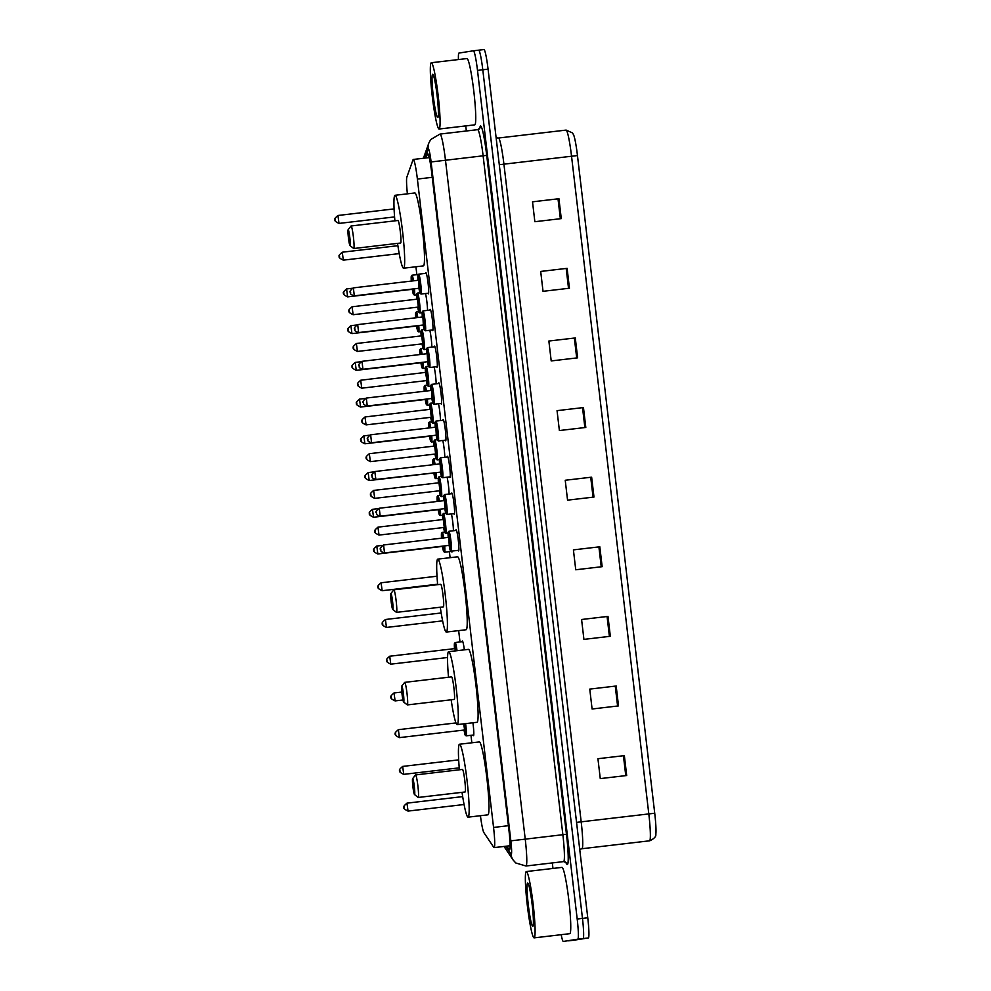 <?xml version="1.0" encoding="UTF-8"?>
<svg xmlns="http://www.w3.org/2000/svg" width="991" height="991" viewBox="0 0 991 991"><rect width="100%" height="100%" fill="white"/><g stroke="black" fill="none" stroke-linecap="round" stroke-linejoin="round"><path stroke-width="1.49" d="M472.918 722.773A10.678 0.954 83.3 0 1 473.5 735.669A10.678 0.954 83.3 0 1 473.487 735.669A10.678 0.954 83.3 0 1 473.091 735.049M462.128 641.697A10.678 0.954 83.3 0 1 462.376 641.004A10.678 0.954 83.3 0 1 462.376 640.991A10.678 0.954 83.3 0 1 464.358 649.836M452.193 551.058A10.678 0.954 83.3 0 1 451.921 552.024L451.921 552.024A10.678 0.954 83.3 0 1 451.512 551.405M455.848 530.47A10.678 0.954 83.3 0 1 456.095 529.764A10.678 0.954 83.3 0 1 458.288 540.244A10.678 0.954 83.3 0 1 458.585 550.984L458.585 550.984A10.678 0.954 83.3 0 1 458.176 550.352M451.537 493.741A10.678 0.954 83.3 0 1 451.785 493.035A10.678 0.954 83.3 0 1 453.965 503.515A10.678 0.954 83.3 0 1 454.274 514.255L454.274 514.255A10.678 0.954 83.3 0 1 453.866 513.623M447.214 457.012A10.678 0.954 83.3 0 1 447.461 456.306A10.678 0.954 83.3 0 1 447.474 456.306A10.678 0.954 83.3 0 1 449.654 466.786A10.678 0.954 83.3 0 1 449.964 477.526A10.678 0.954 83.3 0 1 449.951 477.526A10.678 0.954 83.3 0 1 449.555 476.894M442.903 420.283A10.678 0.954 83.3 0 1 443.15 419.577A10.678 0.954 83.3 0 1 445.343 430.057A10.678 0.954 83.3 0 1 445.64 440.797L445.64 440.797A10.678 0.954 83.3 0 1 445.232 440.165M438.592 383.542A10.678 0.954 83.3 0 1 438.84 382.848A10.678 0.954 83.3 0 1 441.02 393.328A10.678 0.954 83.3 0 1 441.329 404.068L441.329 404.068A10.678 0.954 83.3 0 1 440.921 403.436M434.281 346.813A10.678 0.954 83.3 0 1 434.516 346.119A10.678 0.954 83.3 0 1 434.529 346.119A10.678 0.954 83.3 0 1 436.709 356.599A10.678 0.954 83.3 0 1 437.019 367.339A10.678 0.954 83.3 0 1 437.006 367.339A10.678 0.954 83.3 0 1 436.61 366.707M429.958 310.084A10.678 0.954 83.3 0 1 430.205 309.39A10.678 0.954 83.3 0 1 432.398 319.87A10.678 0.954 83.3 0 1 432.695 330.61L432.695 330.61A10.678 0.954 83.3 0 1 432.287 329.978M425.647 273.355A10.678 0.954 83.3 0 1 425.895 272.661A10.678 0.954 83.3 0 1 428.075 283.141A10.678 0.954 83.3 0 1 428.385 293.881L428.385 293.881A10.678 0.954 83.3 0 1 427.976 293.249M480.424 815.717A20.031 1.784 -96.7 0 0 483.868 832.601L493.791 847.355A20.031 1.784 -96.7 0 0 494.125 847.615A20.031 1.784 -96.7 0 0 494.137 847.615A20.031 1.784 -96.7 0 0 493.555 827.448L417.384 179.074A20.031 1.784 -96.7 0 0 413.297 159.452A20.031 1.784 -96.7 0 0 413.024 159.811L406.867 177.092A20.031 1.784 -96.7 0 0 407.375 193.84M415.923 266.765L416.852 274.656M449.394 551.653L450.1 557.685M458.66 630.61L459.997 641.945M470.96 735.297L471.84 742.792M451.413 513.908A10.678 0.954 83.3 0 1 453.407 530.755M447.09 477.179A10.678 0.954 83.3 0 1 449.096 494.026M442.779 440.45A10.678 0.954 83.3 0 1 444.786 457.297M438.468 403.721A10.678 0.954 83.3 0 1 440.462 420.568M434.145 366.992A10.678 0.954 83.3 0 1 436.151 383.839M429.834 330.263A10.678 0.954 83.3 0 1 431.841 347.11M425.523 293.534A10.678 0.954 83.3 0 1 427.53 310.381M506.785 846.128L509.114 849.584A20.031 1.784 -96.7 0 0 509.448 849.844A20.031 1.784 -96.7 0 0 508.879 829.678L431.779 173.338A20.031 1.784 -96.7 0 0 427.678 153.716A20.031 1.784 -96.7 0 0 427.406 154.076L426.019 157.965M458.437 59.547A20.031 1.784 83.3 0 1 458.982 53.056L473.413 50.789A20.031 1.784 83.3 0 1 477.501 70.398L577.196 919.016A20.031 1.784 83.3 0 1 577.778 939.183L563.334 941.45A20.031 1.784 83.3 0 1 561.179 934.686M552.966 868.438L552.321 862.926M466.34 130.985L465.745 125.907M568.623 940.831A20.031 1.784 83.3 0 1 568.611 940.831L568.611 940.831A20.031 1.784 83.3 0 0 568.623 940.831L573.9 940.211A20.031 1.784 83.3 0 1 573.888 940.211L568.623 940.831M473.425 50.789L478.69 50.169A20.031 1.784 83.3 0 1 478.703 50.169A20.031 1.784 83.3 0 1 478.703 50.169L483.98 49.55A20.031 1.784 83.3 0 1 488.067 69.159L587.762 917.777L582.473 918.397A20.031 1.784 83.3 0 1 583.055 938.564A20.031 1.784 83.3 0 0 582.473 918.397L482.79 69.779L582.473 918.397L577.196 919.016M483.98 49.55L478.703 50.169A20.031 1.784 83.3 0 1 482.79 69.779A20.031 1.784 83.3 0 0 478.703 50.169L473.413 50.789M532.514 201.83L558.936 198.72L532.514 201.817L534.855 221.711L561.265 218.615L558.936 198.72M540.69 271.447L567.112 268.338L540.69 271.435L543.031 291.317L569.441 288.22L567.112 268.338M574.359 338.055L548.865 341.04L574.359 338.055L576.7 357.949M548.865 341.04L551.207 360.935L577.617 357.838L575.288 337.943M582.535 407.673L557.053 410.658L582.535 407.673L584.876 427.555M557.053 410.658L559.382 430.54L585.805 427.455L583.464 407.561M623.426 755.737L597.932 758.722L623.426 755.737L625.767 775.619M597.932 758.722L600.273 778.604L626.684 775.519L624.355 755.625M615.25 686.119L589.756 689.104L615.25 686.119L617.591 706.013M589.756 689.104L592.098 708.999L618.508 705.902L616.179 686.007M607.074 616.513L581.581 619.499L607.074 616.513L609.403 636.395M581.581 619.499L583.922 639.381L610.332 636.284L607.991 616.402M598.898 546.896L573.405 549.881L598.898 546.896L601.227 566.778M573.405 549.881L575.746 569.775L602.156 566.679L599.815 546.784M590.723 477.278L565.229 480.263L590.723 477.278L593.052 497.172M565.229 480.263L567.558 500.158L593.981 497.061L591.639 477.179M577.468 155.575L571.547 156.244A26.707 2.378 -96.7 0 0 566.096 130.094L572.525 132.943L573.702 135.098A21.901 1.945 83.3 0 1 577.468 155.575L654.729 813.239A21.901 1.945 83.3 0 1 655.819 834.187C656.277 836.416 654.283 838.609 649.836 840.777L649.563 840.814A26.707 2.378 -96.7 0 0 649.576 840.814A26.707 2.378 -96.7 0 0 648.808 813.921L654.729 813.239M587.762 917.777A20.031 1.784 83.3 0 1 588.332 937.944L573.9 940.211M526.332 871.56L526.332 871.56A33.372 2.973 83.3 0 1 533.158 904.312A33.372 2.973 83.3 0 1 534.112 937.858A33.372 2.973 83.3 0 1 534.112 937.87A33.372 2.973 83.3 0 1 527.286 905.117A33.372 2.973 83.3 0 1 526.332 871.56L561.996 867.385A33.372 2.973 83.3 0 1 568.822 900.138A33.372 2.973 83.3 0 1 569.775 933.683A33.372 2.973 83.3 0 1 569.763 933.683A33.372 2.973 83.3 0 1 569.751 933.683L534.112 937.87M532.762 926.337A21.765 1.932 83.3 0 1 528.314 905.018A21.765 1.932 83.3 0 1 527.683 883.092A21.765 1.932 83.3 0 1 527.869 883.167A21.765 1.932 83.3 0 1 532.142 904.486A21.765 1.932 83.3 0 1 532.91 926.226A21.765 1.932 83.3 0 1 532.762 926.337M412.665 778.616A8.015 0.706 83.3 0 1 414.312 786.47A8.015 0.706 83.3 0 1 414.535 794.534A8.015 0.706 83.3 0 1 414.473 794.509A8.015 0.706 83.3 0 1 412.9 786.656A8.015 0.706 83.3 0 1 412.615 778.666A8.015 0.706 83.3 0 1 412.665 778.616M412.615 778.666L415.502 774.974A11.347 1.003 83.3 0 1 415.576 774.925A11.347 1.003 83.3 0 1 415.588 774.925A11.347 1.003 83.3 0 1 417.905 786.049A11.347 1.003 83.3 0 1 418.227 797.458L418.227 797.458A11.347 1.003 83.3 0 1 418.128 797.433L414.473 794.509M418.227 797.458L465.113 791.97A11.347 1.003 -96.7 0 0 464.791 780.561A11.347 1.003 -96.7 0 0 462.475 769.425L415.588 774.925M459.39 769.784A36.717 3.258 83.3 0 1 459.514 744.229A36.717 3.258 83.3 0 1 459.527 744.229A36.717 3.258 83.3 0 1 467.021 780.251A36.717 3.258 83.3 0 1 468.074 817.166A36.717 3.258 83.3 0 1 468.062 817.166A36.717 3.258 83.3 0 1 462.029 792.329M459.527 744.229L479.334 741.912A36.717 3.258 83.3 0 1 479.334 741.912A36.717 3.258 83.3 0 1 486.841 777.935A36.717 3.258 83.3 0 1 487.882 814.837L487.882 814.837A36.717 3.258 83.3 0 1 487.869 814.837L468.062 817.166M401.801 686.069A8.015 0.706 83.3 0 1 403.436 693.911A8.015 0.706 83.3 0 1 403.671 701.987A8.015 0.706 83.3 0 1 403.597 701.962A8.015 0.706 83.3 0 1 402.024 694.109A8.015 0.706 83.3 0 1 401.739 686.106A8.015 0.706 83.3 0 1 401.801 686.069M401.739 686.106L404.625 682.427A11.347 1.003 83.3 0 1 404.712 682.365L404.712 682.365A11.347 1.003 83.3 0 1 407.028 693.502A11.347 1.003 83.3 0 1 407.363 704.911A11.347 1.003 83.3 0 1 407.351 704.911A11.347 1.003 83.3 0 1 407.264 704.874L403.597 701.962M407.351 704.911L454.237 699.423A11.347 1.003 -96.7 0 0 454.25 699.423L454.237 699.423A11.347 1.003 -96.7 0 0 453.915 688.014A11.347 1.003 -96.7 0 0 451.599 676.878L404.712 682.365M448.514 677.237A36.717 3.258 83.3 0 1 448.638 651.682A36.717 3.258 83.3 0 1 448.65 651.682A36.717 3.258 83.3 0 1 456.157 687.704A36.717 3.258 83.3 0 1 457.198 724.607L457.198 724.607A36.717 3.258 83.3 0 1 451.153 699.782M448.65 651.682L468.458 649.365A36.717 3.258 83.3 0 1 468.458 649.365A36.717 3.258 83.3 0 1 475.965 685.376A36.717 3.258 83.3 0 1 477.018 722.29A36.717 3.258 83.3 0 1 477.005 722.29A36.717 3.258 83.3 0 1 476.993 722.29L457.198 724.607M390.925 593.522A8.015 0.706 83.3 0 1 392.56 601.364A8.015 0.706 83.3 0 1 392.795 609.428A8.015 0.706 83.3 0 1 392.721 609.403A8.015 0.706 83.3 0 1 391.148 601.562A8.015 0.706 83.3 0 1 390.863 593.559A8.015 0.706 83.3 0 1 390.925 593.522M390.863 593.559L393.761 589.868A11.347 1.003 83.3 0 1 393.836 589.818L393.836 589.818A11.347 1.003 83.3 0 1 396.165 600.955A11.347 1.003 83.3 0 1 396.487 612.364L396.487 612.364A11.347 1.003 83.3 0 1 396.388 612.327L392.721 609.403M396.487 612.364L443.373 606.864A11.347 1.003 -96.7 0 0 443.373 606.864A11.347 1.003 -96.7 0 0 443.051 595.455A11.347 1.003 -96.7 0 0 440.722 584.318L393.836 589.818M437.65 584.69A36.717 3.258 83.3 0 1 437.762 559.135A36.717 3.258 83.3 0 1 437.774 559.135A36.717 3.258 83.3 0 1 445.281 595.145A36.717 3.258 83.3 0 1 446.334 632.06A36.717 3.258 83.3 0 1 446.322 632.06A36.717 3.258 83.3 0 1 440.289 607.223M437.774 559.135L457.582 556.806A36.717 3.258 83.3 0 1 465.089 592.829A36.717 3.258 83.3 0 1 466.142 629.731A36.717 3.258 83.3 0 1 466.129 629.743A36.717 3.258 83.3 0 1 466.117 629.743L446.322 632.06M348.188 229.677A8.015 0.706 83.3 0 1 349.823 237.518A8.015 0.706 83.3 0 1 350.046 245.582A8.015 0.706 83.3 0 1 349.984 245.557A8.015 0.706 83.3 0 1 348.411 237.716A8.015 0.706 83.3 0 1 348.126 229.714A8.015 0.706 83.3 0 1 348.188 229.677M348.126 229.714L351.012 226.035A11.347 1.003 83.3 0 1 351.099 225.973L351.099 225.973A11.347 1.003 83.3 0 1 353.415 237.109A11.347 1.003 83.3 0 1 353.737 248.518L353.737 248.518A11.347 1.003 83.3 0 1 353.651 248.481L349.984 245.557M353.737 248.518L400.624 243.018A11.347 1.003 -96.7 0 0 400.302 231.609A11.347 1.003 -96.7 0 0 397.986 220.485L351.099 225.973M394.901 220.844A36.717 3.258 83.3 0 1 395.025 195.289A36.717 3.258 83.3 0 1 395.037 195.289A36.717 3.258 83.3 0 1 402.544 231.312A36.717 3.258 83.3 0 1 403.585 268.214A36.717 3.258 83.3 0 1 403.572 268.214A36.717 3.258 83.3 0 1 397.54 243.39M395.037 195.289L414.845 192.96A36.717 3.258 83.3 0 1 414.845 192.96A36.717 3.258 83.3 0 1 422.352 228.983A36.717 3.258 83.3 0 1 423.405 265.898A36.717 3.258 83.3 0 1 423.392 265.898A36.717 3.258 83.3 0 1 423.38 265.898L403.572 268.214M431.308 62.73A33.372 2.973 83.3 0 1 431.32 62.73A33.372 2.973 83.3 0 1 438.146 95.47A33.372 2.973 83.3 0 1 439.1 129.028A33.372 2.973 83.3 0 1 439.087 129.028A33.372 2.973 83.3 0 1 432.262 96.288A33.372 2.973 83.3 0 1 431.308 62.73L466.984 58.556A33.372 2.973 83.3 0 1 473.809 91.296A33.372 2.973 83.3 0 1 474.763 124.854A33.372 2.973 83.3 0 1 474.751 124.854A33.372 2.973 83.3 0 1 474.739 124.854L439.087 129.028M437.749 117.495A21.765 1.932 83.3 0 1 433.29 96.177A21.765 1.932 83.3 0 1 432.671 74.263A21.765 1.932 83.3 0 1 432.856 74.325A21.765 1.932 83.3 0 1 437.13 95.656A21.765 1.932 83.3 0 1 437.898 117.396A21.765 1.932 83.3 0 1 437.749 117.495M508.408 825.701L493.555 827.448M432.237 177.327L417.384 179.074M505.707 846.252L510.997 854.118A13.354 1.189 -96.7 0 0 511.232 854.292A13.354 1.189 -96.7 0 0 510.848 840.851L431.097 161.954A13.354 1.189 -96.7 0 0 428.36 148.885A13.354 1.189 -96.7 0 0 428.186 149.121L424.99 158.089M428.186 149.121A13.354 13.094 19.6 0 1 428.818 143.088L430.701 139.52L440.016 134.07A26.707 2.378 83.3 0 1 445.479 160.22L525.23 839.117A26.707 2.378 83.3 0 1 525.998 866.01A26.707 2.378 83.3 0 1 525.986 866.01A26.707 2.378 83.3 0 1 525.973 866.01L563.631 861.6A26.707 2.378 -96.7 0 0 562.863 834.707L483.113 155.81A26.707 2.378 -96.7 0 0 477.662 129.66A26.707 2.378 -96.7 0 0 477.65 129.66L480.003 128A3.332 3.27 -160.4 0 0 480.164 126.489A30.04 2.676 83.3 0 1 486.717 155.389L566.468 834.273L510.848 840.851M566.468 834.273A30.04 2.676 83.3 0 1 567.323 864.524A30.04 2.676 83.3 0 1 566.815 864.14L565.279 861.86M479.285 128.966L480.164 126.489M577.778 939.183L588.332 937.944M477.501 70.398L488.067 69.159M563.631 861.6L566.282 862.665A3.332 3.27 -33.9 0 1 566.815 864.14M431.097 161.954L486.717 155.389M510.997 854.118A13.354 13.106 146.1 0 0 513.127 860.027L515.803 862.988L525.986 866.01M428.038 154.001L427.406 154.076M499.291 164.704L503.924 164.172L581.184 821.849A26.707 2.378 83.3 0 1 581.952 848.73A26.707 2.378 83.3 0 1 581.94 848.73L649.563 840.814M496.144 137.86L498.473 138.022A26.707 2.378 83.3 0 1 498.473 138.022A26.707 2.378 83.3 0 1 503.924 164.172L571.547 156.244L648.808 813.921L576.551 822.381M566.183 268.437L568.524 288.331M558.007 198.832L560.349 218.714M451.252 551.169A10.009 0.892 83.3 0 1 451.239 551.169L450.187 550.203L449.134 545.36A9.34 0.83 -96.7 0 0 450.509 550.575A9.34 0.83 -96.7 0 0 450.236 541.173A9.34 0.83 -96.7 0 0 448.328 532.018A9.34 0.83 -96.7 0 0 448.205 537.407L448.155 532.142L448.911 531.275A10.009 0.892 83.3 0 1 450.955 541.098A10.009 0.892 83.3 0 1 451.252 551.169M448.873 536.664L449.964 545.942M448.291 537.395L383.579 544.976L384.508 552.941L449.22 545.36L448.774 537.097M380.655 548.68L380.817 550.005L380.655 548.68M446.929 514.44L445.876 513.474L444.823 508.631A9.34 0.83 -96.7 0 0 446.198 513.846A9.34 0.83 -96.7 0 0 445.925 504.444A9.34 0.83 -96.7 0 0 444.018 495.289A9.34 0.83 -96.7 0 0 443.894 500.678L443.844 495.413L444.6 494.546A10.009 0.892 83.3 0 1 446.644 504.369A10.009 0.892 83.3 0 1 446.929 514.44L454.522 513.549M444.563 499.935L445.653 509.213M443.98 500.666L379.256 508.247L380.185 516.212L444.909 508.631L444.451 500.368M376.345 511.951L376.506 513.276L376.345 511.951M442.618 477.712L442.618 477.712A10.009 0.892 83.3 0 1 442.605 477.712L441.565 476.745L440.5 471.902A9.34 0.83 -96.7 0 0 441.875 477.117A9.34 0.83 -96.7 0 0 441.614 467.715A9.34 0.83 -96.7 0 0 439.694 458.56A9.34 0.83 -96.7 0 0 439.57 463.949L440.252 457.817A10.009 0.892 83.3 0 1 440.289 457.817A10.009 0.892 83.3 0 1 442.333 467.641A10.009 0.892 83.3 0 1 442.618 477.712L450.211 476.82M440.239 463.206L441.329 472.484M440.586 471.902L440.14 463.639M375.874 479.483L375.874 479.483C369.977 477.526 373.099 476.745 372.071 476.2C370.857 475.643 371.774 474.094 374.809 471.543L375.874 479.483L441.131 472.075M372.034 475.222L372.182 476.547L372.034 475.222M438.307 440.983A10.009 0.892 83.3 0 1 438.295 440.983L437.242 440.016L436.189 435.173A9.34 0.83 -96.7 0 0 437.564 440.388A9.34 0.83 -96.7 0 0 437.291 430.986A9.34 0.83 -96.7 0 0 435.383 421.832A9.34 0.83 -96.7 0 0 435.26 427.22L435.21 421.955L435.966 421.088A10.009 0.892 83.3 0 1 438.01 430.912A10.009 0.892 83.3 0 1 438.307 440.983M435.929 426.477L437.019 435.755M435.346 427.208L370.634 434.789L371.563 442.754L436.275 435.173L435.829 426.91M367.711 438.493L367.872 439.818L367.711 438.493M433.984 404.254L432.931 403.287L431.878 398.444A9.34 0.83 -96.7 0 0 433.253 403.659A9.34 0.83 -96.7 0 0 432.98 394.257A9.34 0.83 -96.7 0 0 431.073 385.103A9.34 0.83 -96.7 0 0 430.949 390.491L430.899 385.226L431.655 384.359A10.009 0.892 83.3 0 1 433.699 394.183A10.009 0.892 83.3 0 1 433.984 404.254L441.577 403.362M431.618 389.748L432.708 399.026M431.035 390.479L366.311 398.06L367.24 406.025L431.965 398.444L431.506 390.181M363.4 401.764L363.561 403.089L363.4 401.764M429.673 367.525L429.673 367.525A10.009 0.892 83.3 0 1 429.66 367.525L428.62 366.559L427.567 361.715A9.34 0.83 -96.7 0 0 428.93 366.93A9.34 0.83 -96.7 0 0 428.669 357.528A9.34 0.83 -96.7 0 0 426.749 348.374A9.34 0.83 -96.7 0 0 426.638 353.762L427.307 347.63A10.009 0.892 83.3 0 1 427.344 347.63A10.009 0.892 83.3 0 1 429.388 357.454A10.009 0.892 83.3 0 1 429.673 367.525L437.266 366.633M427.294 353.019L428.385 362.297M426.712 353.75L362 361.331L362.929 369.296L427.654 361.715L427.195 353.453M359.089 365.035L359.238 366.36L359.089 365.035M425.362 330.796A10.009 0.892 83.3 0 1 425.35 330.796L424.297 329.83L423.244 324.986A9.34 0.83 -96.7 0 0 424.619 330.201A9.34 0.83 -96.7 0 0 424.346 320.799A9.34 0.83 -96.7 0 0 422.439 311.645A9.34 0.83 -96.7 0 0 422.315 317.033L422.277 311.769L423.021 310.901A10.009 0.892 83.3 0 1 425.077 320.725A10.009 0.892 83.3 0 1 425.362 330.796M422.984 316.29L424.074 325.568M422.401 317.021L357.689 324.602L358.618 332.567L423.33 324.986L422.884 316.724M354.766 328.306L354.927 329.631L354.766 328.306M421.039 294.067L419.986 293.101L418.933 288.257A9.34 0.83 -96.7 0 0 420.308 293.472A9.34 0.83 -96.7 0 0 420.035 284.07A9.34 0.83 -96.7 0 0 418.128 274.916A9.34 0.83 -96.7 0 0 418.004 280.304L417.954 275.04L418.71 274.173A10.009 0.892 83.3 0 1 420.754 283.996A10.009 0.892 83.3 0 1 421.039 294.067L428.632 293.175M418.673 279.561L419.763 288.839M418.091 280.292L353.366 287.873L354.307 295.838L419.02 288.257L418.561 279.995M350.455 291.577L350.616 292.902L350.455 291.577M445.764 513.165L443.423 513.437A10.009 0.892 83.3 0 1 445.467 523.26A10.009 0.892 83.3 0 1 445.752 533.331L448.068 533.059M445.752 533.331L444.823 532.65L443.646 527.522A9.34 0.83 -96.7 0 0 445.021 532.737A9.34 0.83 -96.7 0 0 444.748 523.335A9.34 0.83 -96.7 0 0 442.841 514.18A9.34 0.83 -96.7 0 0 442.717 519.569L442.618 514.614L443.398 513.437M444.265 527.683L443.274 519.259M379.02 535.09C375.316 533.344 374.028 532.031 375.143 531.176C373.979 531.089 374.92 529.751 377.955 527.162L379.02 535.09L443.733 527.509M375.329 532.167L375.168 530.842L375.329 532.167M443.386 518.813L444.476 528.104M441.453 476.436L439.075 476.708A10.009 0.892 83.3 0 1 439.112 476.708A10.009 0.892 83.3 0 1 441.156 486.531A10.009 0.892 83.3 0 1 441.441 496.602L441.441 496.602A10.009 0.892 83.3 0 1 441.429 496.602L443.745 496.33M441.441 496.602L440.5 495.921L439.335 490.793A9.34 0.83 -96.7 0 0 440.698 496.008A9.34 0.83 -96.7 0 0 440.438 486.606A9.34 0.83 -96.7 0 0 438.517 477.451A9.34 0.83 -96.7 0 0 438.406 482.84L438.307 477.885L439.075 476.708M439.954 490.954L438.963 482.53M374.697 498.362C371.006 496.615 369.717 495.302 370.832 494.447C369.668 494.36 370.597 493.022 373.644 490.434L374.697 498.362L439.422 490.78M371.006 495.438L370.857 494.113L371.006 495.438M439.063 482.084L440.153 491.375M435.024 454.064A9.34 0.83 -96.7 0 0 436.387 459.279A9.34 0.83 -96.7 0 0 436.114 449.877A9.34 0.83 -96.7 0 0 434.207 440.722A9.34 0.83 -96.7 0 0 434.083 446.111L433.996 441.156L434.789 439.979A10.009 0.892 83.3 0 1 436.845 449.803A10.009 0.892 83.3 0 1 437.13 459.874A10.009 0.892 83.3 0 1 437.118 459.874L439.434 459.601M435.631 454.225L434.653 445.801M370.386 461.633C366.695 459.886 365.394 458.573 366.509 457.718C365.345 457.631 366.286 456.294 369.321 453.705L370.386 461.633L435.099 454.051M366.695 458.709L366.546 457.384L366.695 458.709M434.752 445.355L435.842 454.646M432.819 402.978L430.478 403.25A10.009 0.892 83.3 0 1 432.522 413.074A10.009 0.892 83.3 0 1 432.807 423.145L435.123 422.872M432.807 423.145L431.878 422.463L430.701 417.335A9.34 0.83 -96.7 0 0 432.076 422.55A9.34 0.83 -96.7 0 0 431.803 413.148A9.34 0.83 -96.7 0 0 429.896 403.994A9.34 0.83 -96.7 0 0 429.772 409.382L429.673 404.427L430.453 403.25M431.32 417.496L430.329 409.072M366.075 424.904C362.372 423.157 361.083 421.844 362.198 420.989C361.034 420.902 361.975 419.565 365.01 416.976L366.075 424.904L430.788 417.322M362.384 421.98L362.223 420.655L362.384 421.98M430.441 408.626L431.531 417.917M428.496 386.416L427.555 385.734L426.39 380.606A9.34 0.83 -96.7 0 0 427.765 385.821A9.34 0.83 -96.7 0 0 427.493 376.419A9.34 0.83 -96.7 0 0 425.573 367.265A9.34 0.83 -96.7 0 0 425.461 372.653L425.362 367.698L426.167 366.521A10.009 0.892 83.3 0 1 428.211 376.345A10.009 0.892 83.3 0 1 428.496 386.403A10.009 0.892 83.3 0 1 428.496 386.416L430.8 386.143M427.01 380.767L425.535 372.641M361.752 388.175C358.061 386.428 356.772 385.115 357.887 384.26C356.723 384.174 357.652 382.836 360.699 380.247L361.752 388.175L426.477 380.594M358.073 385.251L357.912 383.926L358.073 385.251M426.118 371.898L427.22 381.188M422.079 343.877A9.34 0.83 -96.7 0 0 423.442 349.092A9.34 0.83 -96.7 0 0 423.182 339.69A9.34 0.83 -96.7 0 0 421.262 330.536A9.34 0.83 -96.7 0 0 421.138 335.924L421.051 330.969L421.844 329.792A10.009 0.892 83.3 0 1 423.9 339.616A10.009 0.892 83.3 0 1 424.185 349.674A10.009 0.892 83.3 0 1 424.185 349.687A10.009 0.892 83.3 0 1 424.173 349.687M422.686 344.038L421.708 335.615M357.441 351.446C353.75 349.699 352.449 348.386 353.564 347.531C352.4 347.445 353.341 346.107 356.376 343.518L357.441 351.446L422.166 343.865M353.75 348.522L353.601 347.197L353.75 348.522M421.807 335.169L422.897 344.459M419.874 292.791L417.533 293.063A10.009 0.892 83.3 0 1 419.577 302.887A10.009 0.892 83.3 0 1 419.874 312.945A10.009 0.892 83.3 0 1 419.862 312.958L422.178 312.685M419.862 312.958L418.933 312.276L417.756 307.148A9.34 0.83 -96.7 0 0 419.131 312.363A9.34 0.83 -96.7 0 0 418.859 302.961A9.34 0.83 -96.7 0 0 416.951 293.807A9.34 0.83 -96.7 0 0 416.827 299.195L416.728 294.24L417.508 293.063M418.375 307.309L417.397 298.886M353.13 314.717C349.427 312.97 348.138 311.657 349.253 310.802C348.089 310.716 349.03 309.378 352.065 306.789L353.13 314.717L417.843 307.136M349.439 311.793L349.278 310.468L349.439 311.793M417.496 298.44L418.586 307.73M408.044 811.084C404.34 809.337 403.052 808.024 404.167 807.17C403.003 807.083 403.944 805.745 406.979 803.144L408.044 811.084L464.073 804.519M404.353 808.16L404.192 806.835L404.353 808.16M403.733 774.355C400.03 772.608 398.741 771.295 399.856 770.441C398.692 770.354 399.633 769.016 402.668 766.415L403.733 774.355L459.229 767.852M400.042 771.432L399.881 770.106L400.042 771.432M465.597 723.628A10.009 0.892 83.3 0 1 466.154 735.855L466.154 735.855A10.009 0.892 83.3 0 1 466.142 735.855L473.748 734.975M466.154 735.855L465.213 735.186L464.048 730.057A9.34 0.83 -96.7 0 0 465.411 735.272A9.34 0.83 -96.7 0 0 464.878 723.715M464.668 730.218L463.701 723.851M399.41 737.626C395.719 735.879 394.43 734.566 395.545 733.712C394.381 733.625 395.31 732.287 398.357 729.686L399.41 737.626L464.135 730.045M395.719 734.703L395.57 733.377L395.719 734.703M464.432 723.764L464.866 730.627M395.099 700.897C391.408 699.15 390.107 697.837 391.222 696.983C390.058 696.896 390.999 695.558 394.034 692.957L395.099 700.897L402.953 699.98M391.408 697.974L391.259 696.648L391.408 697.974M462.785 641.623L455.191 642.515A10.009 0.892 83.3 0 1 457.037 650.703M456.318 650.777A9.34 0.83 -96.7 0 0 454.609 643.258A9.34 0.83 -96.7 0 0 454.485 648.647L454.386 643.692L455.166 642.515M390.788 664.168C387.085 662.422 385.796 661.108 386.911 660.254C385.747 660.167 386.688 658.829 389.723 656.228L390.788 664.168L447.573 657.516M387.097 661.245L386.936 659.919L387.097 661.245M455.166 650.914L455.042 648.337M455.154 647.891L455.885 650.827M386.465 627.439C382.774 625.693 381.485 624.38 382.6 623.525C381.436 623.438 382.365 622.1 385.412 619.499L386.465 627.439L442.618 620.861M382.786 624.516L382.625 623.19L382.786 624.516M382.154 590.71C378.463 588.964 377.162 587.651 378.277 586.796C377.113 586.709 378.054 585.371 381.089 582.77L382.154 590.71L437.601 584.219M378.463 587.787L378.314 586.461L378.463 587.787M444.587 532.056L442.246 532.328A10.009 0.892 83.3 0 1 443.72 537.94M444.674 545.892A10.009 0.892 83.3 0 1 444.587 552.21A10.009 0.892 83.3 0 1 444.575 552.21L452.169 551.33M444.575 552.21L443.646 551.541L442.469 546.413A9.34 0.83 -96.7 0 0 443.844 551.628A9.34 0.83 -96.7 0 0 443.943 545.979M442.989 538.014A9.34 0.83 -96.7 0 0 441.664 533.059A9.34 0.83 -96.7 0 0 441.528 538.187M377.844 553.981C374.14 552.235 372.851 550.922 373.966 550.067C372.802 549.98 373.743 548.642 376.778 546.041L377.844 553.981L442.556 546.4M374.152 551.058L373.991 549.732L374.152 551.058M443.435 546.029L443.299 546.982M438.679 501.285A9.34 0.83 -96.7 0 0 437.353 496.33A9.34 0.83 -96.7 0 0 437.204 501.458L437.13 496.776L437.935 495.599A10.009 0.892 83.3 0 1 439.397 501.211M440.351 509.163A10.009 0.892 83.3 0 1 440.264 515.481L442.568 515.209M440.264 515.481L439.323 514.812L438.158 509.684A9.34 0.83 -96.7 0 0 439.533 514.899A9.34 0.83 -96.7 0 0 439.632 509.25M373.52 517.252C369.829 515.493 368.541 514.193 369.655 513.338C368.491 513.251 369.42 511.913 372.467 509.312L373.52 517.252L438.245 509.671M369.841 514.329L369.68 513.004L369.841 514.329M439.124 509.3L438.988 510.254M434.355 464.556A9.34 0.83 -96.7 0 0 433.03 459.601A9.34 0.83 -96.7 0 0 432.894 464.729L432.819 460.047L433.624 458.87A10.009 0.892 83.3 0 1 433.624 458.87A10.009 0.892 83.3 0 1 435.086 464.482M436.04 472.434A10.009 0.892 83.3 0 1 435.953 478.752L435.953 478.752A10.009 0.892 83.3 0 1 435.941 478.752M433.847 472.955A9.34 0.83 -96.7 0 0 435.21 478.17A9.34 0.83 -96.7 0 0 435.309 472.509M369.209 480.524C365.518 478.764 364.217 477.464 365.332 476.609C364.18 476.522 365.109 475.185 368.144 472.583L369.209 480.524L433.934 472.942M365.518 477.6L365.369 476.275L365.518 477.6M434.801 472.571L434.665 473.525M431.655 421.856L429.301 422.141A10.009 0.892 83.3 0 1 430.775 427.753M431.729 435.706A10.009 0.892 83.3 0 1 431.642 442.023A10.009 0.892 83.3 0 1 431.63 442.023L433.947 441.751M431.63 442.023L430.701 441.354L429.524 436.226A9.34 0.83 -96.7 0 0 430.899 441.441A9.34 0.83 -96.7 0 0 430.998 435.78M430.044 427.827A9.34 0.83 -96.7 0 0 428.719 422.872A9.34 0.83 -96.7 0 0 428.583 428.001M364.899 443.795C361.195 442.036 359.906 440.735 361.021 439.88C359.857 439.793 360.798 438.456 363.833 435.854L364.899 443.795L429.611 436.213M361.207 440.871L361.046 439.546L361.207 440.871M430.49 435.842L430.354 436.796M425.734 391.098A9.34 0.83 -96.7 0 0 424.408 386.143A9.34 0.83 -96.7 0 0 424.259 391.272L424.185 386.589L424.99 385.412A10.009 0.892 83.3 0 1 426.452 391.024M427.406 398.977A10.009 0.892 83.3 0 1 427.319 405.294L429.623 405.022M427.319 405.294L426.39 404.625L425.213 399.497A9.34 0.83 -96.7 0 0 426.588 404.712A9.34 0.83 -96.7 0 0 426.687 399.051M360.588 407.066C356.884 405.307 355.596 404.006 356.71 403.151C355.546 403.064 356.487 401.727 359.522 399.125L360.575 407.066L425.3 399.484M356.896 404.142L356.735 402.817L356.896 404.142M426.18 399.113L426.043 400.067M421.41 354.369A9.34 0.83 -96.7 0 0 420.085 349.414A9.34 0.83 -96.7 0 0 419.949 354.543L419.874 349.86L420.68 348.683A10.009 0.892 83.3 0 1 420.68 348.683A10.009 0.892 83.3 0 1 422.141 354.295M423.095 362.248A10.009 0.892 83.3 0 1 423.008 368.565L423.008 368.565A10.009 0.892 83.3 0 1 422.996 368.565M425.312 368.293L422.265 368.231L420.902 362.768A9.34 0.83 -96.7 0 0 422.265 367.983A9.34 0.83 -96.7 0 0 422.377 362.322M356.265 370.337C352.573 368.578 351.285 367.277 352.4 366.422C351.235 366.336 352.164 364.998 355.212 362.396L356.265 370.337L420.989 362.756M352.573 367.413L352.424 366.088L352.573 367.413M421.856 362.384L421.72 363.338M418.71 311.669L416.356 311.954A10.009 0.892 83.3 0 1 417.83 317.566M418.784 325.519A10.009 0.892 83.3 0 1 418.697 331.836A10.009 0.892 83.3 0 1 418.685 331.836L421.002 331.564M418.685 331.836L417.756 331.167L416.579 326.039A9.34 0.83 -96.7 0 0 417.954 331.254A9.34 0.83 -96.7 0 0 418.053 325.593M417.1 317.64A9.34 0.83 -96.7 0 0 415.774 312.685A9.34 0.83 -96.7 0 0 415.638 317.814M351.954 333.608C348.25 331.849 346.961 330.548 348.076 329.693C346.912 329.607 347.853 328.269 350.888 325.667L351.954 333.608L416.666 326.027M348.262 330.684L348.101 329.359L348.262 330.684M417.545 325.655L417.409 326.609M412.789 280.911A9.34 0.83 -96.7 0 0 411.463 275.956A9.34 0.83 -96.7 0 0 411.315 281.085L411.24 276.402L412.045 275.225A10.009 0.892 83.3 0 1 413.507 280.837M414.461 288.79A10.009 0.892 83.3 0 1 414.374 295.107L416.691 294.835M414.374 295.107L413.445 294.438L412.268 289.31A9.34 0.83 -96.7 0 0 413.643 294.525A9.34 0.83 -96.7 0 0 413.743 288.864M347.643 296.879C343.939 295.12 342.651 293.819 343.766 292.964C342.601 292.878 343.543 291.54 346.577 288.938L347.643 296.879L412.355 289.298M343.951 293.955L343.79 292.63L343.951 293.955M413.235 288.926L413.098 289.88M343.32 260.15C339.628 258.391 338.34 257.09 339.455 256.235C338.29 256.149 339.219 254.811 342.267 252.209L343.32 260.15L399.212 253.609M339.628 257.226L339.479 255.901L339.628 257.226M339.009 223.421C335.317 221.662 334.017 220.361 335.131 219.506C333.967 219.42 334.908 218.082 337.943 215.481L339.009 223.421L394.579 216.918M335.317 220.498L335.169 219.172L335.317 220.498M510.043 845.744L494.125 847.615M429.214 157.594L413.297 159.452M440.016 134.07L477.662 129.66M428.818 143.088L423.405 158.275M504.01 846.45L513.127 860.027M566.096 130.094L498.473 138.022M579.735 849.411L581.94 848.73M384.508 552.941C378.612 550.984 381.733 550.203 380.705 549.658C379.491 549.101 380.408 547.552 383.443 545L383.579 544.976M451.239 551.169L458.833 550.278M448.911 531.275L456.504 530.383M380.185 516.212C374.301 514.255 377.422 513.474 376.394 512.929C375.18 512.372 376.085 510.823 379.132 508.272L379.256 508.247M444.6 494.546L452.193 493.654M440.252 457.817L447.87 456.925M374.945 471.518L439.657 463.937M371.563 442.754C365.667 440.797 368.788 440.016 367.76 439.471C366.546 438.914 367.463 437.365 370.498 434.814L370.634 434.789M438.295 440.983L445.888 440.091M435.966 421.088L443.559 420.196M367.252 406.025C361.356 404.068 364.477 403.287 363.449 402.742C362.235 402.185 363.14 400.637 366.187 398.085L366.311 398.06M431.655 384.359L439.248 383.467M362.929 369.296C357.033 367.339 360.154 366.559 359.126 366.013C357.912 365.456 358.829 363.908 361.876 361.356L362 361.331M427.307 347.63L434.938 346.739M358.618 332.567C352.722 330.61 355.843 329.83 354.815 329.285C353.601 328.727 354.518 327.179 357.553 324.627L357.689 324.602M425.35 330.796L432.943 329.904M423.021 310.901L430.614 310.01M354.307 295.838C348.411 293.881 351.532 293.101 350.504 292.556C349.29 291.998 350.195 290.45 353.242 287.898L353.366 287.873M418.71 274.173L426.303 273.281M378.079 527.138L442.804 519.557M373.768 490.409L438.48 482.828M369.457 453.68L434.194 446.099M434.789 439.979L437.142 439.707M435.012 454.064L436.189 459.192L437.118 459.874M365.134 416.951L429.859 409.37M360.823 380.222L426.019 372.343M426.167 366.521L428.508 366.249M356.512 343.493L421.249 335.912M421.844 329.792L424.198 329.52M422.067 343.877L423.442 349.34L426.489 349.414M352.201 306.764L416.914 299.183M407.115 803.131L462.686 796.615M402.792 766.402L458.672 759.862M398.481 729.673L455.984 722.935M394.17 692.944L401.801 692.052M389.847 656.215L454.572 648.634M385.536 619.486L441.181 612.971M381.225 582.758L437.019 576.217M376.914 546.029L382.303 545.397M442.221 532.328L441.441 533.505L441.515 538.187M372.591 509.3L377.992 508.668M437.935 495.599L440.277 495.314M368.28 472.571L373.681 471.939M433.624 458.87L435.966 458.585M433.835 472.955L435.21 478.418L438.257 478.48M363.97 435.842L369.37 435.21M429.276 422.141L428.496 423.318L428.57 428.001M359.646 399.113L365.047 398.481M424.99 385.412L427.332 385.127M355.335 362.384L360.736 361.752M420.68 348.683L423.021 348.398M351.025 325.655L356.426 325.023M416.331 311.954L415.563 313.131L415.625 317.814M346.701 288.926L352.102 288.294M412.045 275.225L418.165 274.507M342.39 252.197L397.887 245.694M338.08 215.468L394.096 208.903"/></g></svg>
